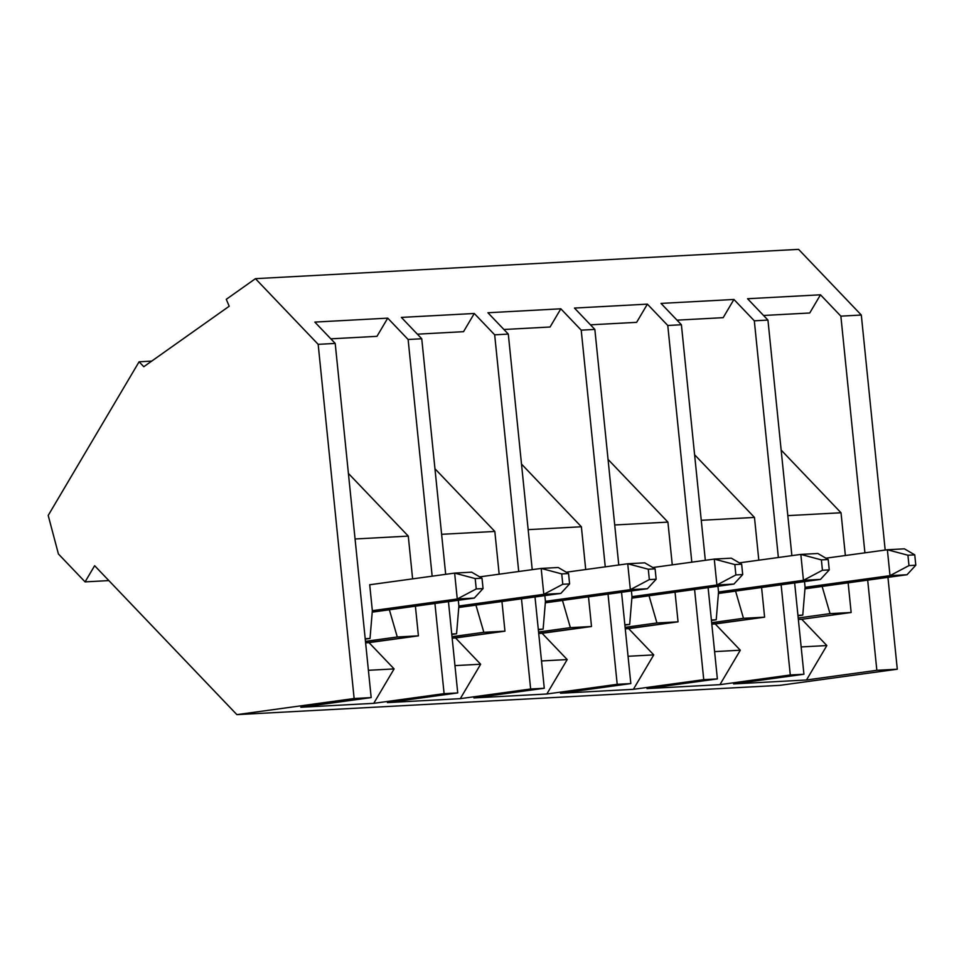<?xml version="1.0" encoding="UTF-8"?>
<svg xmlns="http://www.w3.org/2000/svg" width="964" height="964" viewBox="0 0 964 964"><rect width="100%" height="100%" fill="white"/><g stroke="black" fill="none" stroke-linecap="round" stroke-linejoin="round"><path stroke-width="1.45" d="M372.224 612.116L474.3 598.078L457.261 598.993L372.345 610.67L457.261 598.993L454.634 573.098L471.661 572.17L454.634 573.098L369.706 584.762L454.634 573.098L475.192 578.569L476.24 588.932L483.06 588.57L482 578.207L475.192 578.569L482 578.207L471.661 572.17L482 578.207L483.06 588.57L474.3 598.078L372.224 612.116L389.384 609.802L397.276 636.987L365.464 641.361L397.276 636.987L418.412 635.842L397.276 636.987L389.372 609.754L372.224 612.164M475.192 578.569L454.634 573.098L457.261 598.993L476.24 588.932L475.192 578.569M474.3 598.078L483.06 588.57L476.24 588.932L457.261 598.993L474.3 598.078M458.78 607.441L560.843 593.414L543.804 594.33L458.888 606.007L543.804 594.33L541.178 568.423L558.216 567.507L541.178 568.423L479.711 576.87L541.178 568.423L561.735 573.905L562.795 584.268L569.604 583.895L568.555 573.532L561.735 573.905L568.555 573.532L558.216 567.507L568.555 573.532L569.604 583.895L560.843 593.414L458.78 607.441M561.735 573.905L541.178 568.423L543.804 594.33L562.795 584.268L561.735 573.905M560.843 593.414L569.604 583.895L562.795 584.268L543.804 594.33L560.843 593.414M545.323 602.765L647.398 588.739L630.36 589.655L545.431 601.331L630.36 589.655L627.733 563.759L644.759 562.831L627.733 563.759L566.266 572.206L627.733 563.759L648.29 569.23L649.338 579.593L656.159 579.231L655.098 568.868L648.29 569.23L655.098 568.868L644.759 562.831L655.098 568.868L656.159 579.231L647.398 588.739L545.323 602.765M648.29 569.23L627.733 563.759L630.36 589.655L649.338 579.593L648.29 569.23M647.398 588.739L656.159 579.231L649.338 579.593L630.36 589.655L647.398 588.739M631.878 598.102L733.941 584.063L716.903 584.991L631.986 596.668L716.903 584.991L714.276 559.084L731.315 558.168L714.276 559.084L652.809 567.531L714.276 559.084L734.833 564.567L735.881 574.93L742.702 574.556L741.653 564.193L734.833 564.567L741.653 564.193L731.315 558.168L741.653 564.193L742.702 574.556L733.941 584.063L631.878 598.102M734.833 564.567L714.276 559.084L716.903 584.991L735.881 574.93L734.833 564.567M733.941 584.063L742.702 574.556L735.881 574.93L716.903 584.991L733.941 584.063M718.421 593.426L820.497 579.4L803.458 580.316L718.529 591.992L803.458 580.316L800.831 554.408L817.858 553.493L800.831 554.408L739.364 562.856L800.831 554.408L821.388 559.891L822.437 570.254L829.257 569.893L828.197 559.53L821.388 559.891L828.197 559.53L817.858 553.493L828.197 559.53L829.257 569.893L820.497 579.4L718.421 593.426M821.388 559.891L800.831 554.408L803.458 580.316L822.437 570.254L821.388 559.891M820.497 579.4L829.257 569.893L822.437 570.254L803.458 580.316L820.497 579.4M804.976 588.763L907.04 574.725L890.001 575.653L805.085 587.317L890.001 575.653L887.374 549.745L904.413 548.829L887.374 549.745L825.907 558.192L887.374 549.745L907.931 555.228L908.98 565.591L915.8 565.217L914.752 554.854L907.931 555.228L914.752 554.854L904.413 548.829L914.752 554.854L915.8 565.217L907.04 574.725L804.976 588.763M907.931 555.228L887.374 549.745L890.001 575.653L908.98 565.591L907.931 555.228M907.04 574.725L915.8 565.217L908.98 565.591L890.001 575.653L907.04 574.725M48.2 515.439L139.093 361.789L151.71 361.102L139.093 361.789L143.793 366.718L229.203 306.239L226.275 299.322L255.448 278.668L318.168 344.341L354.137 698.514L371.176 697.599L335.207 343.425L318.168 344.341L335.207 343.425L314.818 322.084L387.733 318.144L408.121 339.497L432.161 576.183L408.121 339.497L421.75 338.762L408.121 339.497L387.733 318.144L314.818 322.084L335.207 343.425L371.176 697.599L354.137 698.514L236.879 714.637L780.021 685.332L897.291 669.209L887.952 577.352L897.291 669.209L876.842 670.305L897.291 669.209L780.021 685.332L236.879 714.637L94.641 565.711L85.073 581.882L108.86 580.593L85.073 581.882L58.418 553.975L48.2 515.439L58.418 553.975L85.073 581.882L94.641 565.711L236.879 714.637L354.137 698.514L318.168 344.341L255.448 278.668L798.59 249.363L255.448 278.668L226.275 299.322L229.203 306.239L143.793 366.718L139.093 361.789L48.2 515.439M797.987 615.767L802.771 615.104L797.939 615.369L802.771 615.104L805.085 587.365L804.506 581.593L805.085 587.365L802.771 615.104L797.987 615.767M851.152 612.489L830.028 613.634L798.216 618.008L830.028 613.634L851.152 612.489L848.139 582.822L851.152 612.489L801.759 619.286L851.152 612.489M798.361 619.466L801.759 619.286L798.361 619.466M822.123 586.401L830.028 613.634L822.123 586.401M845.368 555.517L841.018 512.764L787.817 515.632L841.018 512.764L781.153 450.068L841.018 512.764L845.368 555.517M803.928 674.246L794.649 582.955L803.928 674.246L790.287 674.981L803.928 674.246L733.568 683.922L803.928 674.246M791.878 555.638L767.947 320.072L754.318 320.807L778.358 557.505L754.318 320.807L767.947 320.072L747.558 298.732L820.485 294.803L840.861 316.144L861.31 315.035L798.59 249.363L861.31 315.035L840.861 316.144L864.913 552.83L840.861 316.144L820.485 294.803L747.558 298.732L767.947 320.072L791.878 555.638M781.129 584.811L790.287 674.981L719.939 684.657L647.013 688.585L717.373 678.921L708.106 587.618L717.373 678.921L703.744 679.656L717.373 678.921L647.013 688.585L719.939 684.657L740.304 650.218L715.216 623.949L764.609 617.165L743.473 618.31L711.661 622.684L743.473 618.31L764.609 617.165L761.584 587.498L764.609 617.165L711.806 624.142L715.216 623.949L740.304 650.218L714.601 651.616L740.304 650.218L719.939 684.657L790.287 674.981L781.129 584.811M711.432 620.43L716.216 619.78L711.396 620.033L716.216 619.78L718.542 592.041L717.951 586.269L718.542 592.041L716.216 619.78L711.432 620.43M735.568 591.077L743.473 618.31L735.568 591.077M758.813 560.192L754.475 517.427L701.262 520.295L754.475 517.427L694.598 454.743L754.475 517.427L758.813 560.192M705.323 560.313L681.403 324.748L667.775 325.483L691.815 562.169L667.775 325.483L681.403 324.748L661.015 303.407L733.929 299.467L754.318 320.807L733.929 299.467L661.015 303.407L681.403 324.748L705.323 560.313M694.586 589.474L703.744 679.656L633.384 689.32L560.47 693.261L630.83 683.584L621.551 592.294L630.83 683.584L617.201 684.32L630.83 683.584L560.47 693.261L633.384 689.32L653.749 654.893L628.661 628.624L678.054 621.84L656.93 622.973L625.118 627.347L656.93 622.973L678.054 621.84L675.041 592.161L678.054 621.84L625.262 628.805L628.661 628.624L653.749 654.893L628.046 656.279L653.749 654.893L633.384 689.32L703.744 679.656L694.586 589.474M624.889 625.106L629.673 624.443L624.841 624.708L629.673 624.443L631.986 596.704L631.408 590.932L631.986 596.704L629.673 624.443L624.889 625.106M649.025 595.74L656.93 622.973L649.025 595.74M672.269 564.856L667.919 522.102L614.719 524.97L667.919 522.102L608.055 459.406L667.919 522.102L672.269 564.856M618.78 564.988L594.848 329.411L581.22 330.158L605.259 566.844L581.22 330.158L594.848 329.411L574.46 308.07L647.386 304.142L667.775 325.483L647.386 304.142L574.46 308.07L594.848 329.411L618.78 564.988M608.031 594.149L617.201 684.32L546.841 693.996L473.914 697.924L544.274 688.26L535.008 596.957L544.274 688.26L530.646 688.995L544.274 688.26L473.914 697.924L546.841 693.996L567.206 659.569L542.117 633.3L591.51 626.504L570.375 627.648L538.563 632.023L570.375 627.648L591.51 626.504L588.498 596.837L591.51 626.504L538.707 633.481L542.117 633.3L567.206 659.569L541.503 660.955L567.206 659.569L546.841 693.996L617.201 684.32L608.031 594.149M538.334 629.769L543.118 629.118L538.298 629.371L543.118 629.118L545.443 601.379L544.853 595.607L545.443 601.379L543.118 629.118L538.334 629.769M562.47 600.415L570.375 627.648L562.47 600.415M585.714 569.531L581.376 526.766L528.164 529.646L581.376 526.766L521.5 464.082L581.376 526.766L585.714 569.531M532.224 569.652L508.305 334.086L494.677 334.821L518.716 571.507L494.677 334.821L508.305 334.086L487.917 312.746L560.831 308.805L581.22 330.158L560.831 308.805L487.917 312.746L508.305 334.086L532.224 569.652M521.488 598.825L530.646 688.995L460.286 698.659L387.371 702.599L457.731 692.923L448.453 601.632L457.731 692.923L444.103 693.658L457.731 692.923L387.371 702.599L460.286 698.659L480.65 664.232L455.562 637.963L504.955 631.179L483.832 632.312L452.02 636.686L483.832 632.312L504.955 631.179L501.943 601.512L504.955 631.179L452.164 638.144L455.562 637.963L480.65 664.232L454.948 665.618L480.65 664.232L460.286 698.659L530.646 688.995L521.488 598.825M451.791 634.445L456.575 633.782L451.742 634.047L456.575 633.782L458.888 606.055L458.31 600.283L458.888 606.055L456.575 633.782L451.791 634.445M475.927 605.079L483.832 632.312L475.927 605.079M499.171 574.195L494.821 531.441L441.62 534.309L494.821 531.441L434.957 468.757L494.821 531.441L499.171 574.195M445.681 574.327L421.75 338.762L401.373 317.409L474.288 313.481L494.677 334.821L474.288 313.481L401.373 317.409L421.75 338.762L445.681 574.327M434.933 603.488L444.103 693.658L373.743 703.334L300.816 707.263L371.176 697.599L300.816 707.263L373.743 703.334L394.107 668.908L369.019 642.639L418.412 635.842L415.4 606.175L418.412 635.842L365.609 642.819L369.019 642.639L394.107 668.908L368.405 670.293L394.107 668.908L373.743 703.334L444.103 693.658L434.933 603.488M365.236 639.108L370.019 638.457L365.199 638.71L370.019 638.457L372.345 610.718L369.706 584.702L370.525 584.654L369.706 584.702L372.345 610.718L370.019 638.457L365.236 639.108M412.616 578.87L408.278 536.105L355.065 538.984L408.278 536.105L348.402 473.42L408.278 536.105L412.616 578.87M867.684 580.135L876.842 670.305L806.482 679.981L733.568 683.922L806.482 679.981L826.847 645.555L801.759 619.286L826.847 645.555L801.144 646.94L826.847 645.555L806.482 679.981L876.842 670.305L867.684 580.135M885.181 550.046L861.31 315.035L885.181 550.046M330.821 338.834L376.972 336.34L387.733 318.144L376.972 336.34L330.821 338.834M458.768 607.489L475.927 605.127L458.768 607.489M417.364 334.171L463.527 331.676L474.288 313.481L463.527 331.676L417.364 334.171M545.323 602.813L562.482 600.464L545.323 602.813M503.919 329.495L550.07 327.001L560.831 308.805L550.07 327.001L503.919 329.495M631.866 598.15L649.025 595.788L631.866 598.15M590.462 324.82L636.626 322.338L647.386 304.142L636.626 322.338L590.462 324.82M718.421 593.475L735.58 591.125L718.421 593.475M677.017 320.156L723.169 317.662L733.929 299.467L723.169 317.662L677.017 320.156M804.964 588.811L822.123 586.449L804.964 588.811M763.56 315.481L809.724 312.999L820.485 294.803L809.724 312.999L763.56 315.481"/></g></svg>

